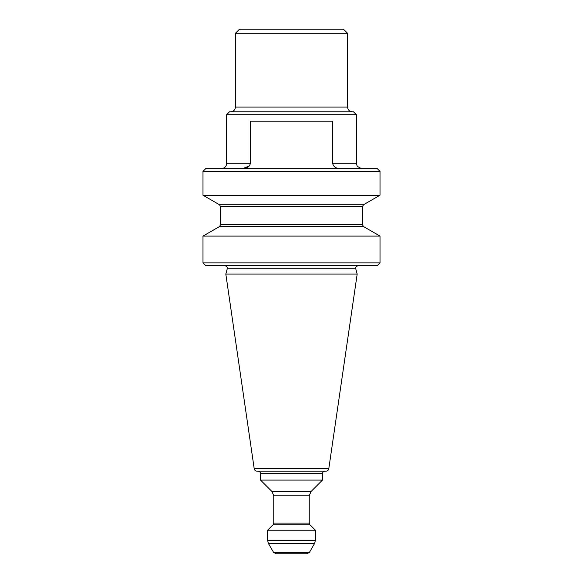 <?xml version="1.0" encoding="UTF-8"?>
<svg xmlns="http://www.w3.org/2000/svg" width="583" height="583" viewBox="0 0 583 583"><rect width="100%" height="100%" fill="white"/><g stroke="black" fill="none" stroke-linecap="round" stroke-linejoin="round"><path stroke-width="0.87" d="M226.576 114.734L229.527 111.783L353.473 111.783L356.424 114.734L226.576 114.734L226.576 163.721L250.289 163.721L250.289 121.22L332.711 121.22L332.711 163.721L356.424 163.721L357.219 166.344L361.147 168.443M356.424 114.734L356.424 163.721M339.809 168.443C336.151 168.545 333.789 166.971 332.711 163.721M249.451 165.907L243.191 168.443C246.857 168.538 249.218 166.964 250.289 163.721M380.029 171.395L202.971 171.395L205.916 168.443L377.084 168.443L380.029 171.395L380.029 195.21L202.971 195.21L219.492 204.75L363.508 204.75L380.029 195.21M314.616 543.414L309.442 552.378L306.884 553.85L276.116 553.85L273.558 552.378L268.384 543.414L314.616 543.414L315.403 540.463L315.403 530.239L267.597 530.239L267.597 540.463L315.403 540.463M324.848 471.217C323.412 471.363 322.625 472.15 322.486 473.578L322.486 480.071L260.514 480.071L272.064 491.622L310.936 491.622L309.209 495.798L309.209 523.068L309.901 524.736L315.403 530.239M325.875 471.217L257.125 471.217C255.514 471.086 254.538 470.241 254.203 468.696L225.825 274.09L357.175 274.09L328.797 468.696C328.448 470.255 327.471 471.1 325.875 471.217M358.042 265.826C356.315 266.074 355.55 267.065 355.761 268.799L357.175 274.09M380.029 262.875L377.084 265.826L205.916 265.826L202.971 262.875L380.029 262.875L380.029 236.1L202.971 236.1L202.971 262.875M363.508 204.75L362.327 206.797L362.327 224.521L363.508 226.561L380.029 236.1M202.971 171.395L202.971 195.21M347.57 33.282L235.43 33.282L239.562 29.15L343.438 29.15L347.57 33.282L347.57 107.061L235.43 107.061C235.153 109.925 233.579 111.499 230.708 111.783M352.292 111.783C349.421 111.499 347.847 109.925 347.57 107.061M309.442 552.378L273.558 552.378M309.901 524.736L273.099 524.736L267.597 530.239M309.209 523.068L273.791 523.068L273.099 524.736M309.209 495.798L273.791 495.798L273.791 523.068M322.486 473.578L260.514 473.578L260.514 480.071M328.797 468.696L254.203 468.696M355.761 268.799L227.239 268.799L225.825 274.09M363.508 226.561L219.492 226.561L202.971 236.1M362.327 206.797L220.673 206.797L220.673 224.521L219.492 226.561M362.327 224.521L220.673 224.521M226.576 163.721C226.299 166.585 224.725 168.159 221.853 168.443M310.936 491.622L322.486 480.071M227.239 268.799C227.45 267.065 226.685 266.074 224.958 265.826M219.492 204.75L220.673 206.797M272.064 491.622L273.791 495.798M260.514 473.578C260.39 472.157 259.603 471.37 258.152 471.217M267.597 540.463L268.384 543.414M235.43 33.282L235.43 107.061"/></g></svg>
